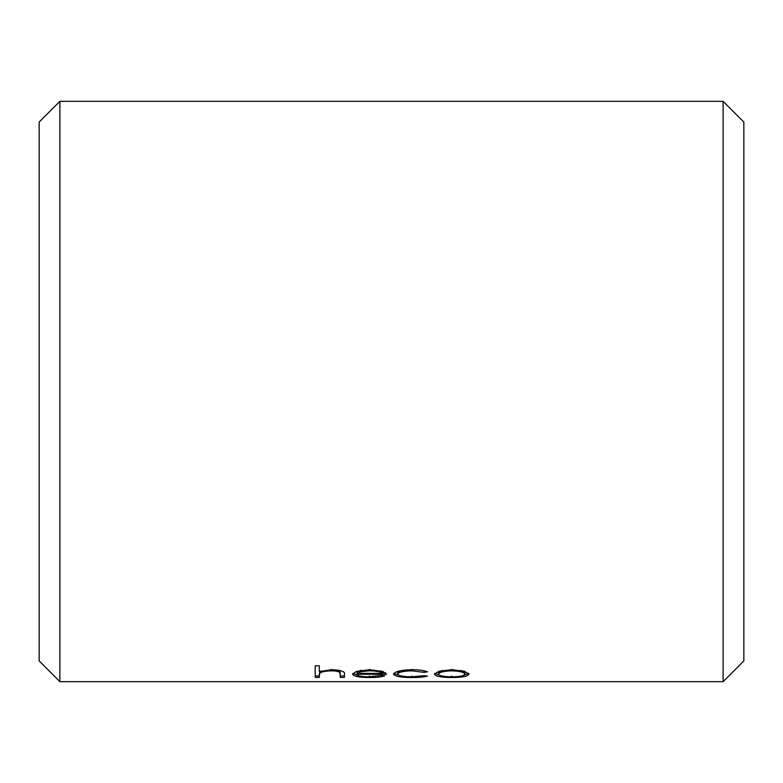 <?xml version="1.0" encoding="UTF-8"?>
<svg xmlns="http://www.w3.org/2000/svg" width="783" height="783" viewBox="0 0 783 783"><rect width="100%" height="100%" fill="white"/><g stroke="black" fill="none" stroke-linecap="round" stroke-linejoin="round"><path stroke-width="1.17" d="M39.15 660.94L39.15 122.06L59.88 101.33L59.88 681.67L39.15 660.94M723.12 101.33L743.85 122.06L743.85 660.94L723.12 681.67L723.12 101.33L59.88 101.33M319.307 673.654L319.307 677.412L315.206 677.412L315.206 665.765L319.307 665.765L319.307 671.569L331.982 669.7C341.173 670.189 345.323 671.638 344.442 674.026L344.442 677.412L340.351 677.412L339.871 672.538C338.696 671.413 335.829 670.845 331.258 670.835C325.513 670.972 321.744 671.726 319.934 673.096L319.307 675.112L319.934 671.648L320.717 671.129M381.145 675.435L384.776 675.827C381.438 676.982 376.31 677.549 369.39 677.52C358.976 677.481 353.397 676.346 352.624 674.124L356.461 671.403L369.488 669.7L382.907 671.491L386.528 674.3L356.715 674.3C357.342 675.905 361.394 676.737 368.871 676.796L381.145 675.435M427.449 671.814L424.024 672.362L411.897 670.835C403.402 671.011 398.655 672.098 397.637 674.085C398.625 675.886 403.392 676.786 411.927 676.796L424.024 675.67L427.449 676.12C423.74 677.089 418.543 677.549 411.858 677.52C400.906 677.53 394.808 676.414 393.546 674.163C394.759 671.491 400.974 670.003 412.201 669.7C418.729 669.71 423.809 670.414 427.449 671.814M451.732 669.7L464.388 671.207L468.958 674.124C467.999 676.346 462.254 677.481 451.732 677.52C441.191 677.481 435.436 676.346 434.467 674.124L439.038 671.217L451.732 669.7M723.12 681.67L59.88 681.67M319.307 670.131L319.307 665.765M340.351 675.944L344.442 675.944L344.442 674.026M340.351 674.329L339.871 671.09L338.011 670.111M339.871 672.538L339.871 671.09M331.258 670.835L331.258 669.396M319.934 673.096L319.934 671.648M319.307 675.944L315.206 675.944L315.206 665.765M369.39 677.52L369.39 676.042M357.351 675.181L352.898 673.38M385.637 672.851L382.437 672.851M357.146 672.851L356.715 674.3M369.693 669.396L369.693 670.835L361.11 671.657L361.11 670.219L357.146 671.912L357.146 673.36L382.437 673.36L382.437 671.912L380.577 670.816M361.11 671.657L357.146 673.36M382.437 673.36C380.626 671.785 376.378 670.943 369.693 670.835M424.024 672.362L424.024 670.914L422.497 670.473M411.897 670.835L411.897 669.396M400.514 670.718L397.637 672.636L397.637 674.085M411.858 677.52L411.858 676.042M398.586 675.142L393.839 673.419M468.684 673.37L464.016 675.161M451.732 677.52L451.732 676.042M439.42 675.161L434.741 673.37M442.297 670.454L438.558 672.675L438.558 674.134C439.283 675.856 443.667 676.737 451.713 676.796C459.758 676.747 464.143 675.856 464.867 674.134C464.123 672.215 459.738 671.109 451.713 670.835C443.677 671.109 439.292 672.215 438.558 674.134M464.867 674.134L464.867 672.675L461.021 670.424M451.713 669.396L451.713 670.835"/></g></svg>
